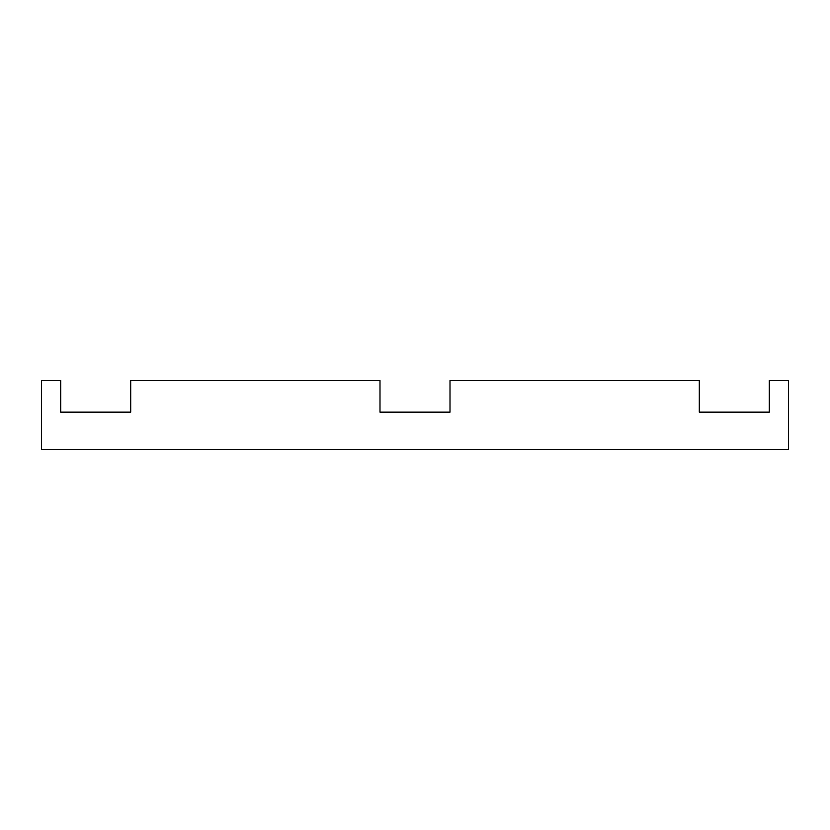 <?xml version="1.0" encoding="UTF-8"?>
<svg xmlns="http://www.w3.org/2000/svg" width="830" height="830" viewBox="0 0 830 830"><rect width="100%" height="100%" fill="white"/><g stroke="black" fill="none" stroke-linecap="round" stroke-linejoin="round"><path stroke-width="0.62" stroke-dasharray="4.15 3.11" d="M788.5 449.518L788.5 380.482L769.317 380.482L769.317 412.126L699.317 412.126L699.317 380.482L450.005 380.482L450.005 412.126L379.995 412.126L379.995 380.482L130.684 380.482L130.684 412.126L60.683 412.126L60.683 380.482L41.5 380.482L41.5 449.518L788.5 449.518"/><path stroke-width="1.25" d="M788.5 449.518L788.5 380.482L769.317 380.482L769.317 412.126L699.317 412.126L699.317 380.482L450.005 380.482L450.005 412.126L379.995 412.126L379.995 380.482L130.684 380.482L130.684 412.126L60.683 412.126L60.683 380.482L41.5 380.482L41.5 449.518L788.5 449.518"/></g></svg>

